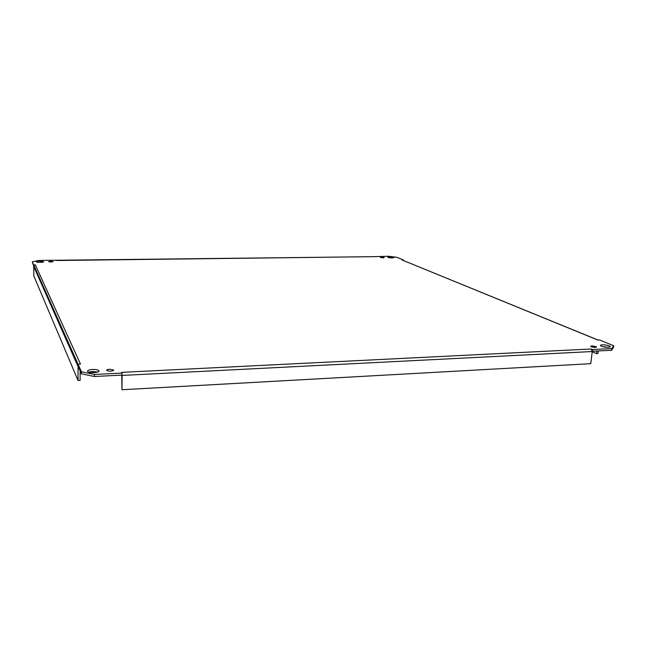 <?xml version="1.0" encoding="UTF-8"?>
<svg xmlns="http://www.w3.org/2000/svg" width="646" height="646" viewBox="0 0 646 646"><rect width="100%" height="100%" fill="white"/><g stroke="black" fill="none" stroke-linecap="round" stroke-linejoin="round"><path stroke-width="0.97" d="M598.261 350.948L597.946 353.58L596.508 353.661L596.831 351.02M33.737 266.289L33.713 264.957L35.344 264.933L80.475 364.053L78.029 364.166L78.029 366.153L81.428 373.816L94.397 376.497L122.094 375.092L121.706 372.362L591.195 348.993L592.479 349.534L592.277 351.254L611.609 350.269L613.49 347.427L613.7 345.739L599.593 339.99L597.97 340.062M592.204 351.804L596.508 353.661M597.913 340.062L402.135 260.007L598.099 340.054M402.135 260.007L403.395 259.991L403.362 260.451M33.713 264.957L32.3 261.8L33.721 266.289M97.699 372.048L92.451 371.507L88.744 372.144M608.257 347.257L602.242 346.514M374.454 256.648L388.399 256.26L396.757 257.278L403.395 259.991M375.027 256.664L39.002 260.451L32.3 261.8M35.344 264.933L34.004 265.627L33.729 266.515L33.826 275.947L78.037 380.486L78.053 366.193M122.118 373.065L94.405 374.454L81.436 371.781L34.004 265.627M613.7 345.739L611.819 348.565L592.479 349.534M39.624 261.121L43.524 261.646C44.574 262.446 37.024 262.68 36.329 261.864C36.168 261.452 37.258 261.202 39.624 261.121M92.459 369.488C95.535 369.407 97.627 369.77 98.725 370.57C101.083 372.508 89.536 373.598 87.727 371.595C87.113 370.513 88.688 369.811 92.459 369.488M602.435 344.835C605.754 344.835 608.274 345.311 610.002 346.256C612.198 347.814 602.435 347.387 600.707 345.836C600.126 345.287 600.699 344.956 602.435 344.835M389.595 256.85L394.012 257.488C392.808 258.125 390.749 258.069 387.842 257.31L389.595 256.85M50.622 261.226L53.069 261.557C52.124 262.106 50.63 262.147 48.595 261.687L50.622 261.226M109.634 369.262L113.567 369.948C112.606 371.377 110.337 371.579 106.768 370.554C106.372 369.892 107.325 369.455 109.634 369.262M591.752 345.86L596.46 346.74C595.757 347.637 593.819 347.556 590.654 346.498L591.752 345.86M381.495 257.156L384.241 257.552C383.49 257.964 382.206 257.924 380.381 257.455L381.495 257.156M80.12 370.861L80.12 380.381L78.037 380.486M56.711 260.508L374.938 256.64M122.094 375.076L121.949 389.74L121.747 375.108M591.203 348.993L592.237 351.537L590.783 363.674L121.949 389.74M611.819 348.565L611.609 350.269M94.397 376.497L94.405 374.454M81.436 371.781L81.428 373.816M33.729 266.515L78.029 366.484M122.094 375.431L592.237 351.537M98.725 370.57L98.717 371.49M610.002 346.256L609.913 346.975M113.567 369.948L113.567 370.521M596.46 346.74L596.403 347.201"/></g></svg>
